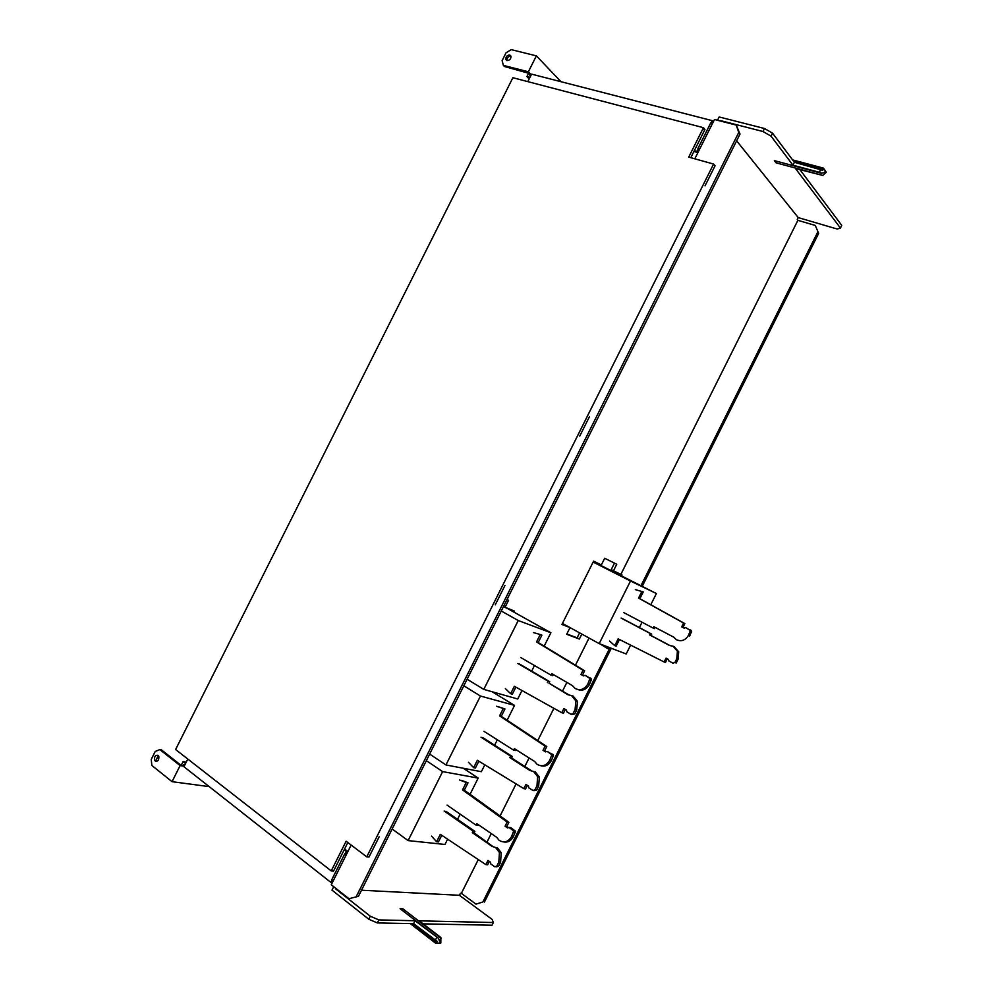 <?xml version="1.0" encoding="UTF-8"?>
<svg xmlns="http://www.w3.org/2000/svg" width="993" height="993" viewBox="0 0 993 993"><rect width="100%" height="100%" fill="white"/><g stroke="black" fill="none" stroke-linecap="round" stroke-linejoin="round"><path stroke-width="1.49" d="M650.787 604.749L656.398 593.529L630.481 581.029L599.189 643.625L562.435 623.43M630.481 581.029L593.131 562.063M599.189 643.625L626.186 653.965L630.617 645.115M639.368 627.601L642.049 622.239M593.342 561.653L656.398 593.529M544.176 646.158L550.879 632.74L518.234 620.526L483.777 689.39L517.738 698.998L521.97 690.532M531.677 671.131L534.482 665.533M550.879 632.74L506.815 608.15M483.777 689.39L467.12 679.224M518.234 620.526L501.266 611.005M507.125 720.21L514.535 705.39L480.451 696.043L445.956 764.958L481.369 771.698L484.807 764.821M494.626 745.197L497.319 739.797M514.535 705.39L492.18 691.773M445.956 764.958L429.646 754.072M480.451 696.043L463.83 685.803M470.049 794.313L478.167 778.102L442.63 771.611L408.111 840.599L444.963 844.472L447.607 839.184M457.537 819.337L460.144 814.136M478.167 778.102L463.321 768.272M408.111 840.599L392.148 828.994M442.63 771.611L426.357 760.663M209.213 786.63L172.05 781.677L151.842 765.442L151.246 759.397L155.218 751.478L159.811 749.578L180.118 765.591L172.05 781.677M180.118 765.591L182.749 765.988L183.42 764.647L184.537 765.516L183.42 764.647M183.084 761.594L185.542 763.518L183.084 761.594L186.274 762.078L183.084 761.594L181.409 764.933L180.354 764.771L161.4 749.839L159.811 749.578M182.749 765.988L181.409 764.933M158.123 755.363C155.429 754.841 154.263 756.43 154.598 760.117L155.268 761.048C157.961 761.569 159.128 759.98 158.793 756.294L158.123 755.363M156.906 761.308L156.199 760.353L158.098 755.338M183.928 766.733L187.789 759.037L183.928 766.733L330.806 882.355L331.985 879.984L330.806 882.355L332.432 882.442L330.806 882.355M347.835 851.473L346.557 854.017L347.835 851.473L344.596 849.015L347.835 851.473L344.223 849.735L346.334 851.336L345.055 853.881L346.334 851.336M346.185 854.973L344.72 853.856L331.736 879.786L333.189 880.928M331.736 879.786L344.72 853.856L346.656 854.017L344.72 853.856M506.902 60.585L506.889 60.536C506.926 57.768 508.279 56.291 510.923 56.117L509.794 54.963C507.138 55.136 505.797 56.613 505.76 59.394L506.964 60.598C509.62 60.436 510.973 58.959 511.01 56.179M504.494 66.519L530.237 73.705L528.375 71.794L503.364 65.377L504.494 66.519M528.375 71.794L536.381 55.856L511.258 49.65L506.058 52.778L502.123 60.623L503.364 65.377M536.381 55.856L560.958 81.687M529.567 75.034L530.932 75.381L529.567 75.034L530.237 73.705M528.586 73.283L526.923 76.585L529.182 78.881L526.923 76.585L529.939 77.38L526.923 76.585M697.905 148.553L710.777 122.847L697.905 148.553L699.184 150.042L697.905 148.553L699.693 149.049M710.777 122.847L712.577 123.306M696.825 151.395L694.306 150.7L696.825 151.395L698.129 148.813L696.825 151.395L697.818 152.55L693.921 151.47L697.818 152.55L699.109 149.968L697.818 152.55M712.229 120.65L711.087 122.921L712.229 120.65L713.272 121.928L712.229 120.65L531.565 74.127L527.804 81.637L531.565 74.127M690.793 157.701L704.931 129.462L703.454 127.687L512.885 77.715L175.6 749.529L331.24 870.923L346.11 841.245L366.765 856.847L713.595 164.056L366.765 856.847L346.11 841.245L331.24 870.923L175.6 749.529L512.885 77.715L703.454 127.687L688.72 157.117L713.595 164.056L715.072 165.781L714.699 166.526L715.072 165.781M704.931 129.462L702.845 128.916L704.931 129.462M333.536 871.084L347.823 842.548L333.536 871.084L331.24 870.923M369.011 857.033L369.384 856.289L369.011 857.033L366.765 856.847M379.14 836.801L369.384 856.289M504.99 585.398L495.271 604.824M589.445 416.712L579.738 436.101M717.492 120.277L719.143 116.963L717.492 120.277M720.372 120.575L762.984 131.51L764.486 128.507L719.143 116.963M820.814 169.356L819.349 172.286L821.161 173.216L774.366 160.618L776.079 162.827L822.775 175.438L826.275 172.236L823.929 168.773L822.676 170.299L794.4 162.293L772.542 133.161L764.486 128.507M822.775 175.438L795.467 168.5L840.438 228.042L841.754 225.386L799.986 169.729M621.544 575.841L621.99 574.959L620.861 574.388L797.888 220.322L797.267 219.552L798.235 217.604L736.62 140.832L798.235 217.604L797.267 219.552L797.888 220.322L815.278 225.448L818.654 233.38L642.235 586.342M840.438 228.042L837.186 229.023L798.235 217.604M609.95 647.746L482.883 901.979L476.019 904.139L461.36 893.377L478.278 859.566L461.36 893.377L460.38 893.328L461.36 893.377M487.104 841.89L491.262 833.586L487.104 841.89M500.075 815.948L516.099 783.911L500.075 815.948M524.825 766.472L529.083 757.957L524.825 766.472M537.784 740.542L553.895 708.319L537.784 740.542M562.51 691.103L566.866 682.39L562.51 691.103M575.456 665.198L589.035 638.04L575.456 665.198M815.278 225.448L818.654 233.38M640.969 585.709L817.686 232.151M482.883 901.979L476.019 904.139M459.399 895.289L361.502 890.225L459.399 895.289L460.38 893.328L459.399 895.289L492.168 919.431L493.372 922.534L419.183 920.834L440.842 937.491L440.83 943.027L439.911 942.593L438.583 938.373L400.092 908.707L402.873 908.806L441.314 938.385M611.291 648.255L484.435 902.054M613.475 570.814L616.752 564.247L604.687 558.265L601.361 564.93L593.591 561.157L561.926 624.46L570.019 627.601L566.68 634.266L579.341 639.07L581.836 634.093L579.341 639.07L566.68 634.266L570.019 627.601L561.926 624.46L593.591 561.157L601.361 564.93L604.687 558.265L616.752 564.247L613.475 570.814L620.861 574.388L611.204 569.659L614.481 563.118L611.204 569.659M570.019 627.601L562.075 624.15L567.76 626.36M579.341 639.07L577.107 637.841L579.602 632.864L577.107 637.841L566.842 633.944L577.107 637.841M493.372 922.534L492.031 925.215L423.092 923.85M331.985 890.125L333.71 886.699L331.985 890.125L368.763 919.233L377.34 922.931L413.584 923.651L437.119 941.314L436.597 943.226L440.83 943.027L435.629 943.35L436.597 943.226L411.288 923.614M335.895 888.412L336.553 888.946L335.895 888.412M438.583 938.373L415.049 920.747L378.854 919.915L370.277 916.216L335.659 888.896M370.277 916.216L368.763 919.233M331.265 884.763L351.15 845.055L331.265 884.763L348.94 898.702L358.448 896.307L348.94 898.702M356.437 896.22L738.755 132.466L736.235 125.081L714.488 119.495L694.802 158.818L714.488 119.495M504.978 607.443L508.577 600.269L506.964 599.635L508.577 600.269L504.978 607.443L514.2 610.98L513.691 611.986L514.2 610.98L503.476 606.611M511.358 610.695L511.693 610.025L511.358 610.695M736.235 125.081L740.021 134.055L358.448 896.307M740.021 134.055L738.755 132.466M439.7 941.898L440.594 942.593M402.873 908.806L402.351 910.444M436.746 937.466L435.269 940.421M415.049 920.747L413.584 923.651M378.854 919.915L377.34 922.931M762.984 131.51L771.04 136.153L792.96 165.186L819.349 172.286M772.542 133.161L771.04 136.153M794.4 162.293L792.96 165.186M821.161 173.216L826.213 172.174M825.766 172.31L824.649 172M826.275 172.236L823.929 168.773M776.079 162.827L777.109 161.362M797.888 220.322L620.861 574.388M635.309 589.606L643.253 591.915L639.864 598.705L684.86 623.604L682.961 627.415L684.276 628.097M623.803 612.631L653.121 628.06L653.816 626.695L673.813 637.196L676.345 639.666C681.235 641.863 685.257 640.448 688.422 635.433L690.383 630.505L685.642 627.576L684.177 628.135L681.682 626.844L683.594 623.021L638.536 598.084L641.937 591.294M609.578 641.081L614.766 645.636L618.167 638.847L664.131 661.971L666.042 658.136L668.525 659.476L668.934 661.015L672.981 663.2L674.917 662.468L676.767 658.769L677.412 651.247L673.068 646.207L669.654 645.537L649.695 634.937L650.378 633.571L621.084 618.056M685.642 627.576L691.649 631.076L689.701 636.004L688.422 635.433M655.082 627.353L654.437 628.631L653.121 628.06M622.437 618.627L651.693 634.13L651.011 635.495L669.915 645.524M674.917 662.468L676.221 662.989L678.058 659.29L678.703 651.78L674.086 646.629M667.284 658.806L665.447 662.48L664.131 661.971M619.471 639.504L616.132 646.17L614.766 645.636M673.068 646.207L674.371 646.741M649.695 634.937L651.011 635.495M650.378 633.571L651.693 634.13M681.682 626.844L682.961 627.415M683.594 623.021L684.86 623.604M638.536 598.084L639.864 598.705M441.761 835.287L438.434 841.927L436.597 841.741L431.545 836.118M489.338 861.403L487.662 864.766L485.875 864.605L440.309 834.331L436.597 841.741M496.041 866.901L498.56 866.293L500.584 862.259L501.204 852.702L497.332 847.674L495.557 847.488L499.442 852.528L498.809 862.098L496.785 866.144L494.787 866.79L490.778 863.96L490.418 862.16L487.96 860.435L485.875 864.605M445.919 811.269L474.865 831.364L474.12 832.866L492.876 846.508M478.241 824.612L477.869 825.369L476.081 825.146L476.839 823.644L496.674 837.31L499.131 840.339C504.01 843.268 508.143 842.014 511.556 836.59L513.691 830.98L509.049 827.417L507.535 827.926L505.065 826.238L507.15 822.055L462.539 789.894L466.238 782.484L459.61 780.014M503.799 841.952C507.808 842.635 510.973 840.922 513.307 836.801L515.429 831.203L510.787 827.641L509.049 827.417M461.397 780.337L468.013 782.794L464.314 790.192L508.888 822.291L506.802 826.461L508.478 827.603M474.12 832.866L472.333 832.643L492.118 846.421L495.557 847.488M472.333 832.643L473.078 831.141L444.107 811.008M447.061 805.112L476.081 825.146M464.314 790.192L462.539 789.894M468.013 782.794L466.238 782.484M508.888 822.291L507.15 822.055M506.802 826.461L505.065 826.238M473.078 831.141L474.865 831.364M478.837 761.184L475.411 768.023L473.649 767.676L468.473 762.314M527.345 785.376L525.558 788.938L523.857 788.641L477.348 760.278L473.649 767.676M533.899 790.676L536.642 790.105L538.665 786.071L539.348 777.022L535.239 771.834L533.551 771.487L537.66 776.687L536.977 785.748L534.954 789.795L532.918 790.502L528.822 787.846L528.45 786.084L525.942 784.458L523.857 788.641M482.759 737.625L512.314 756.492L511.569 757.994L531.466 770.717M515.789 749.541L515.305 750.509L513.604 750.125L514.349 748.623L534.606 761.445L537.126 764.349C542.091 767.068 546.287 765.715 549.712 760.266L551.847 754.742L547.081 751.329L545.554 751.875L543.022 750.298L545.107 746.115L499.566 715.879L503.265 708.481L496.512 706.259M540.875 765.764C545.256 766.844 548.757 765.144 551.376 760.638L553.511 755.127L547.081 751.329M498.225 706.718L504.965 708.94L501.279 716.325L546.771 746.513L544.698 750.683L546.224 751.639M511.569 757.994L509.843 757.622L530.051 770.556L533.551 771.487M509.843 757.622L510.601 756.12L481.022 737.228M483.976 731.332L513.604 750.125M501.279 716.325L499.566 715.879M504.965 708.94L503.265 708.481M546.771 746.513L545.107 746.115M544.698 750.683L543.022 750.298M510.601 756.12L512.314 756.492M515.876 687.131L512.351 694.169L510.663 693.685L505.363 688.571M565.327 709.412L563.441 713.185L561.802 712.726L514.362 686.287L510.663 693.685M571.67 714.463L574.699 713.979L576.71 709.945L577.454 701.368L573.122 696.056L571.509 695.559L575.841 700.884L575.096 709.486L573.073 713.52L571.025 714.277L566.842 711.795L566.457 710.082L563.887 708.555L561.802 712.726M519.575 664.056L549.725 681.682L548.98 683.184L568.79 694.79M553.3 674.532L552.716 675.699L551.078 675.178L551.835 673.676L572.489 685.654L575.084 688.422C580.148 690.954 584.393 689.477 587.819 684.028L589.966 678.579L585.088 675.314L583.536 675.898L580.955 674.421L583.04 670.25L536.555 641.937L540.254 634.539L533.39 632.566M577.852 689.564C582.606 691.128 586.466 689.452 589.408 684.537L591.555 679.1L585.088 675.314M540.254 634.539L541.893 635.135L538.194 642.521L584.629 670.796L582.556 674.955L583.934 675.749M548.98 683.184L567.946 694.752L571.509 695.559M547.342 682.663L548.086 681.173L517.899 663.51M520.853 657.614L551.078 675.178M538.194 642.521L536.555 641.937M584.629 670.796L583.04 670.25M582.556 674.955L580.955 674.421M548.086 681.173L549.725 681.682M609.28 647.486L608.597 648.863L607.083 648.292L600.206 644.01M607.083 648.292L607.778 646.915M714.699 166.526L705.018 185.852M410.37 923.589L435.803 943.288M412.803 923.639L436.709 942.134M435.716 943.3L410.283 923.589M823.123 169.505L793.978 161.722M678.058 659.29L676.767 658.769M691.538 632.305L690.272 631.734M689.713 629.686L690.979 630.257M513.096 830.16L514.833 830.396M515.317 832.767L513.58 832.544M511.556 836.59L513.307 836.801M500.584 862.259L498.809 862.098M496.785 866.144L498.56 866.293M551.214 753.91L552.878 754.283M553.386 756.604L551.736 756.232M549.712 760.266L551.376 760.638M538.665 786.071L536.977 785.748M534.954 789.795L536.642 790.105M589.308 677.722L590.885 678.244M591.431 680.515L589.842 679.982M587.819 684.028L589.408 684.537M576.71 709.945L575.096 709.486M573.073 713.52L574.699 713.979M154.598 760.117L156.199 760.353M505.76 59.394L506.889 60.536M792.6 159.898L823.507 168.14M677.412 651.247L678.703 651.78M690.383 630.505L691.649 631.076M515.429 831.203L513.691 830.98M501.204 852.702L499.442 852.528M553.511 755.127L551.847 754.742M539.348 777.022L537.66 776.687M591.555 679.1L589.966 678.579M577.454 701.368L575.841 700.884"/></g></svg>
